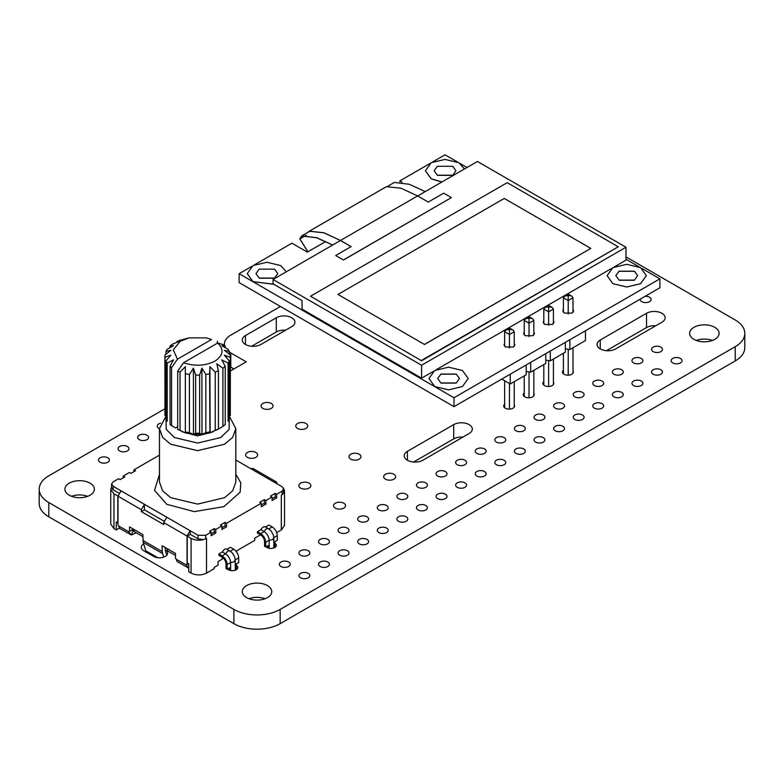 <?xml version="1.0" encoding="UTF-8"?>
<svg xmlns="http://www.w3.org/2000/svg" width="784" height="784" viewBox="0 0 784 784"><rect width="100%" height="100%" fill="white"/><g stroke="black" fill="none" stroke-linecap="round" stroke-linejoin="round"><path stroke-width="1.18" d="M251.076 289.512L255.212 291.893M615.842 275.694L619.037 271.284L634.462 271.284L637.657 275.694L634.462 280.104L619.037 280.104L615.842 275.654L619.037 271.195L634.462 271.195L637.657 275.654M634.383 280.153L619.115 280.153M437.678 378.554L440.873 374.154L456.298 374.154L459.493 378.554M456.219 383.013L440.951 383.013M573.006 309.386L573.663 310.876L572.065 313.1L564.353 313.1L562.755 310.876L563.412 309.376M514.235 343.314L514.892 344.803L513.295 347.028L505.582 347.028L503.985 344.803L504.641 343.314M533.826 332.004L534.482 333.494L532.885 335.719L525.172 335.719L523.575 333.494L524.231 331.995M553.416 320.695L554.072 322.185L552.475 324.409L544.762 324.409L543.165 322.185L543.822 320.685M441.99 181.937L431.151 178.762L425.398 170.745L431.151 178.85L441.862 182.015M425.398 170.834L431.151 162.729L445.038 159.407L458.914 162.729L464.432 168.981M453.985 397.753L659.912 278.859L659.912 287.767L453.985 406.661L453.985 397.753L252.987 281.711L273.822 284.298M273.704 284.229L252.987 281.623L247.234 273.606L252.987 265.59L266.874 262.268L280.75 265.59L286.268 271.842M259.161 278.055L255.966 273.606L259.161 269.147L274.586 269.147L277.781 273.606L274.586 278.055L259.161 278.055M259.396 278.193L274.341 278.193M437.325 175.195L434.13 170.745L437.325 166.286L452.75 166.286L455.945 170.745L452.75 175.195L437.325 175.195M437.56 175.332L452.505 175.332M453.985 406.661L239.11 282.603L239.11 273.694L251.605 266.472M325.576 241.58L307.338 252.105L291.913 243.207L254.526 264.786M247.234 273.645L252.987 281.711L239.11 273.694M659.912 278.859L642.018 268.53M639.087 266.834L625.975 259.269M467.019 167.492L460.306 163.611M457.376 161.925L445.038 154.801L432.69 161.925M429.769 163.611L399.889 180.859L399.889 181.761M399.889 180.859L402.065 182.113M614.401 266.834L625.975 260.161L625.975 247.244L421.586 365.246L273.038 279.476L273.038 283.847L302.046 300.586L302.046 309.141L421.586 378.162L433.317 371.391M436.237 369.695L611.481 268.53M310.65 230.751L301.771 235.876L299.782 238.836L307.838 251.821M421.586 365.246L421.586 378.162M417.598 196.02L477.427 161.475L625.975 247.244M332.602 245.069L316.648 237.777L301.82 235.974L299.86 238.885L307.906 251.782M301.771 235.876L316.716 237.709L332.681 245.02M425.261 191.6L409.287 184.279L394.323 182.447L388.08 186.053M299.86 238.885L306.24 235.2M343.431 259.945L451.417 197.607L343.431 260.033L335.719 255.496L343.431 260.033M351.144 246.676L340.501 240.531M308.141 232.201L309.327 231.172L323.959 232.75L340.501 240.492L273.038 279.476M421.586 360.346L618.262 246.793L421.586 360.787L310.523 296.225L421.586 360.787M451.417 197.607L443.705 193.158L428.24 202.076L417.598 195.931L401.045 188.229L386.414 186.661L309.317 231.172M417.598 195.931L340.501 240.443L351.144 246.588L335.719 255.496M618.262 246.793L507.199 182.672L310.523 296.225M340.501 240.492L323.949 232.828L309.376 231.27L308.406 232.044M424.516 344.49L337.982 294.441L424.516 344.49L590.803 248.401L504.269 198.44L337.982 294.441M424.516 344.401L590.803 248.401M634.217 280.241L619.272 280.241M612.863 283.671L626.749 286.983L640.626 283.671L646.379 275.654L640.626 267.638L626.749 264.316L612.863 267.638L607.11 275.654L612.863 283.671M432.788 394.421L436.923 396.802M462.462 370.499L468.215 378.515L462.462 386.532L448.585 389.854L434.699 386.532L428.946 378.515L434.699 370.499L448.585 367.177L462.462 370.499M440.873 382.964L437.678 378.515L440.873 374.056L456.298 374.056L459.493 378.515L456.298 382.964L440.873 382.964M441.108 383.102L456.053 383.102M501.74 379.084L510.227 383.984L526.182 374.772L526.182 364.972M530.699 362.365L530.699 372.155L526.182 371.459M530.699 372.155L545.772 363.462L545.772 353.662M545.772 360.15L550.29 360.846L565.362 352.143L565.362 342.353M569.88 339.737L569.88 349.537L565.362 348.831M569.88 349.537L585.452 340.55L585.452 330.75M514.235 407.102L514.235 381.661M548.624 386.492L548.624 360.591M553.416 359.043L553.416 384.483M550.29 351.056L550.29 360.846M510.227 374.184L510.227 383.984M568.214 375.173L568.214 349.272M573.006 347.733L573.006 373.174M529.033 397.802L529.033 371.9M533.826 370.352L533.826 395.793M509.443 409.111L509.443 383.533M504.641 380.759L504.641 407.729M543.822 385.111L543.822 364.58M563.412 373.801L563.412 353.27M524.231 396.42L524.231 375.889M563.412 297.793L568.214 300.566L568.214 296.038L567.332 295.529L564.558 296.195L563.412 297.793L563.412 312.375M504.641 331.73L509.443 334.494L509.443 329.976L508.561 329.466L505.788 330.123L504.641 331.73L504.641 346.303M573.006 312.365L573.006 297.793L568.214 300.566L568.214 314.021M567.332 295.529L568.214 295.019L571.859 296.195L573.006 297.793M514.235 346.303L514.235 331.73L509.443 334.494L509.443 347.959M508.561 329.466L509.443 328.957L513.089 330.123L514.235 331.73M543.822 323.684L543.822 309.102L548.624 311.875L548.624 325.331M524.231 320.411L529.033 323.184L529.033 318.667L528.151 318.157L525.378 318.814L524.231 320.411L524.231 334.993M553.416 309.102L552.269 307.504L549.506 306.848L548.624 307.357L548.624 311.875L553.416 309.102L553.416 323.674M548.624 307.357L547.742 306.848L544.968 307.504L543.822 309.102M533.826 334.984L533.826 320.411L529.033 323.184L529.033 336.64M528.151 318.157L529.033 317.647L532.679 318.814L533.826 320.411M547.742 306.848L548.624 306.338L549.506 306.848M213.101 431.798L197.637 435.914L182.182 431.798M229.242 419.273L229.085 429.397L220.774 437.531L197.637 443.058L174.499 437.531L166.198 429.397L166.041 419.273M165.865 416.412L159.466 428.623L162.602 437.374L170.647 444.205L197.637 450.663L224.636 444.205L232.672 437.374L235.817 428.623L229.418 416.412M235.817 474.31L240.815 482.895L240.12 492.244L223.871 506.64L194.285 511.629L166.786 504.318L154.526 490.363L159.466 474.31M145.736 552.25L145.844 550.829L157.77 557.708M177.468 359.17L173.244 349.86L180.32 341.148L189.16 337.875L206.114 337.875L211.533 339.501L177.468 359.17L171.578 367.627L170.05 366.363L173.509 359.827L167.188 363.11L167.188 421.282L165.963 419.117L165.963 360.944L167.188 363.11M217.687 343.02C224.263 349.439 223.352 355.475 214.963 361.14C205.143 365.991 194.687 366.51 183.574 362.718L217.687 343.02L223.577 344.686L225.224 346.048L221.764 345.636L228.095 349.292L229.32 351.467L224.381 350.291L230.3 355.064L230.3 415.52L230.359 356.201M225.224 347.616L225.224 346.048M229.32 354.26L229.32 351.467M228.095 363.119L229.31 360.944L229.31 419.117L228.095 421.282L228.095 363.119L221.764 359.827L225.224 366.363L225.224 424.536L222.901 426.378L222.901 368.215L225.224 366.363M177.684 426.721L175.479 427.995L170.05 424.536L170.05 366.363M171.578 425.8L171.578 367.627M189.16 337.875L180.046 340.276L176.841 341.618L178.497 341.677L172.382 344.196L170.059 346.038L173.519 345.636L167.188 349.292L165.963 351.457L170.902 350.281L164.973 355.064L164.973 415.51L164.914 356.201M165.963 351.457L165.963 354.25M170.059 346.038L170.059 347.616M176.841 341.618L176.841 342.343M211.533 339.501L206.114 337.875M205.849 374.487L209.612 373.782L209.916 432.886L202.007 434.365L205.849 432.66L205.849 374.487L201.87 368.166L199.616 375.056L199.616 433.229L201.792 434.385L193.481 434.385L195.657 433.229L195.657 375.056L199.616 375.056M205.849 432.66L209.612 431.955M195.657 433.229L199.616 433.229M185.661 373.782L189.424 374.487L189.424 432.66L193.266 434.365L185.357 432.886L185.347 366.657L180.036 372.126L180.036 430.298L185.161 432.827L177.684 429.348L177.684 371.175L180.036 372.126M185.661 431.955L189.424 432.66M215.237 372.126L218.432 370.793L218.432 428.956L210.112 432.827L215.237 430.298L215.237 372.126L209.926 366.657L209.612 373.782M215.237 430.298L218.432 428.956M217.433 341.158L217.433 343.167M177.684 429.348L180.036 430.298M177.684 371.175L183.574 362.718M217.001 429.916L222.901 426.378M222.901 368.215L216.786 363.786L218.432 370.793M210.112 432.827L209.926 366.657M185.357 432.886L185.347 366.657M193.481 434.385L193.403 368.166L189.424 374.487M195.657 375.056L193.403 368.166M202.007 434.365L201.87 368.166M230.3 357.347L224.381 355.181L229.31 360.944M165.963 360.944L170.892 355.172L164.973 357.347M277.271 483.953L276.37 481.954L274.184 482.17L282.093 486.737L283.69 488.961L282.093 491.186L276.693 494.302L275.155 493.41L270.529 496.086L272.068 496.978L265.894 500.535L264.355 499.643L259.729 502.319L261.268 503.21L226.566 523.251L225.018 522.36L220.392 525.025L221.931 525.917L215.767 529.484L214.218 528.592L209.593 531.258L211.141 532.15L205.741 535.266L198.029 535.266L190.12 530.709L187.033 536.05L187.033 564.607L188.63 563.686M198.029 535.266L198.029 538.833L190.316 534.384L190.12 530.709L144.423 504.318L144.423 509.845L163.934 521.105M119.707 528.298L118.002 524.751L118.002 496.194L121.089 490.853L113.19 486.286L111.593 484.061L113.19 481.837L118.59 478.72L120.128 479.612L124.754 476.937L123.215 476.045L129.38 472.487L130.928 473.379L135.554 470.704L134.015 469.812L159.466 455.122M235.817 460.012L274.184 482.17M276.37 481.954L253.036 468.479L250.86 468.695M134.015 469.812L134.015 471.596M123.215 476.045L123.215 477.828M111.593 484.061L111.593 487.628L113.19 489.853L113.19 486.286M118.913 493.156L113.19 489.853M166.786 517.234L163.709 522.575L163.709 524.535L141.336 511.629L141.336 509.669L144.423 504.318L121.089 490.853M198.029 538.833L203.536 539.608C198.94 540.705 194.795 540.303 191.08 538.383L191.08 573.124L188.768 571.781L188.768 563.765L187.229 562.883L187.229 536.158L191.08 538.383M222.323 556.865L222.323 559.09L218.079 561.54L218.079 565.107L214.218 567.332L214.218 568.665L206.506 573.124L206.506 538.383L203.536 539.608M215.767 529.484L215.767 533.042L211.141 535.717L211.141 532.15M214.218 528.592L214.218 532.15L211.141 533.933M215.767 533.042L214.218 532.15M226.566 523.251L226.566 526.809L221.931 529.484L221.931 525.917M225.018 522.36L225.018 525.917L221.931 527.701M226.566 526.809L225.018 525.917M233.701 549.182C236.719 551.299 238.395 554.19 238.708 557.865L235.239 559.874L234.749 557.091L232.387 553.004L230.231 551.191L233.701 549.182L230.418 547.291L226.948 549.3C225.41 548.467 223.861 549.359 222.323 551.965L218.854 553.974L218.854 555.307L222.127 557.199C224.449 558.825 225.743 561.05 225.988 563.882L225.988 568.527L227.144 569.194L229.457 567.861L229.457 570.233M226.948 549.3L230.231 551.191C228.683 550.358 227.144 551.25 225.596 553.857L222.323 551.965M257.417 531.709L257.417 533.042L260.69 534.933C263.022 536.56 264.306 538.784 264.551 541.617L264.551 546.262L265.707 546.928L265.707 542.283C265.384 538.608 263.718 535.717 260.69 533.6L257.417 531.709L260.886 529.7C262.424 527.093 263.973 526.201 265.511 527.034L268.794 528.926L272.264 526.917L268.981 525.025L265.511 527.034M283.436 488.011L284.514 490.745L284.514 525.476L281.319 529.925L276.703 532.591M236.023 551.181L254.712 540.392L254.712 538.167L260.504 534.825M261.268 503.21L261.268 506.768L265.894 504.102L265.894 500.535M272.068 496.978L272.068 500.535L276.693 497.869L276.693 494.302M282.093 491.186L282.093 494.753L281.319 495.194L281.319 529.925M264.355 499.643L264.355 503.21L261.268 504.994M265.894 504.102L264.355 503.21M275.155 493.41L275.155 496.978L272.068 498.761M276.693 497.869L275.155 496.978M282.093 494.753L283.436 493.479L283.69 488.961M119.472 528.083L116.267 529.925L113.954 528.592L110.76 524.143L110.76 489.402L111.593 487.001M118.012 495.968L113.954 493.861L110.76 489.402M175.469 555.425L167.364 550.74L167.364 548.741M142.884 536.609L134.201 531.601L134.201 529.817L132.663 528.926M129.193 531.395L128.625 531.719L129.576 531.434L129.576 526.917L142.884 534.6L143.158 542.342L145.844 550.829M136.328 532.826L131.281 534.972L128.625 531.719L132.663 529.651L132.663 528.7M163.611 557.159L162.161 551.524L162.161 545.733L175.469 553.416L175.469 557.924L177.174 561.471M177.125 561.56L188.738 568.155L186.082 564.892L186.651 564.568M141.336 511.629L144.423 509.845M190.316 534.384L187.229 536.158M218.854 553.974L222.127 555.866C225.155 557.983 226.821 560.874 227.144 564.549L227.144 569.194M236.396 569.664L236.396 563.853L238.708 562.52L238.708 557.865M269.177 548.281L269.177 540.284C268.853 536.609 267.187 533.708 264.159 531.601L260.886 529.7M274.959 547.408L274.959 541.587L277.271 540.254L277.271 535.609C276.958 531.934 275.282 529.033 272.264 526.917M284.514 490.745L283.436 493.479M206.506 573.124C201.37 575.525 196.225 575.525 191.08 573.124M117.816 496.086L117.816 522.801L116.267 521.909L116.267 529.925M134.201 530.484L133.006 531.023L131.281 534.972L119.668 528.387M165.248 547.516L165.385 550.711L166.796 555.18M228.301 568.527L228.301 569.674M230.614 570.546L230.614 562.549C230.29 558.865 228.624 555.974 225.596 553.857L222.127 555.866M265.707 546.928L268.02 545.595L268.02 547.967M277.271 535.609L273.802 537.608L273.312 534.835L270.95 530.739L268.794 528.926C267.246 528.093 265.707 528.984 264.159 531.601L260.69 533.6M131.712 529.935L132.692 530.866M266.864 546.262L266.864 547.408M280.437 306.466L230.8 335.121A21.815 12.593 0 0 0 224.41 344.029A21.815 12.593 0 0 0 224.557 345.46M230.359 366.922A21.815 12.593 0 0 0 230.8 367.177L233.887 368.96M229.32 351.977A21.815 12.593 0 0 0 230.8 352.927L246.225 361.836L230.359 370.999M164.914 408.778L48.784 475.829A32.722 18.894 0 0 0 39.2 489.187L39.2 503.436A32.722 18.894 0 0 0 48.784 516.793L233.887 623.662A32.722 18.894 0 0 0 280.162 623.662L735.216 360.944A32.722 18.894 0 0 0 744.8 347.586L744.8 333.337A32.722 18.894 0 0 0 735.216 319.98L625.975 256.907M285.562 330.221A10.907 6.301 0 0 0 276.311 332.004L251.625 346.254M87.671 496.311A14.729 8.497 0 0 0 71.599 496.311M655.777 325.772A10.907 6.301 0 0 0 646.516 327.545L606.414 350.703M712.401 340.462A14.729 8.497 0 0 0 696.329 340.462M462.952 437.09A10.907 6.301 0 0 0 453.701 438.873L413.599 462.031M265.061 598.731A14.729 8.497 0 0 0 248.998 598.731M39.2 489.187A32.722 18.894 0 0 0 48.784 502.544L233.887 609.413A32.722 18.894 0 0 0 280.162 609.413L735.216 346.695A32.722 18.894 0 0 0 744.8 333.337M260.886 344.47L291.736 326.654A10.907 6.301 0 0 0 294.931 322.204A10.907 6.301 0 0 0 288.198 316.383A10.907 6.301 0 0 0 276.311 317.755L245.461 335.562A10.907 6.301 0 0 0 242.266 340.021A10.907 6.301 0 0 0 248.998 345.832A10.907 6.301 0 0 0 260.886 344.47M160.651 423.174A5.459 3.146 0 0 0 157.251 426.094A5.459 3.146 0 0 0 158.848 428.319A5.459 3.146 0 0 0 159.466 428.623L159.466 482.062L162.602 490.813L170.647 497.644L197.637 504.102L224.636 497.644L232.672 490.813L235.817 482.062L235.817 428.623M139.258 439.628A5.459 3.146 0 0 0 145.197 440.314A5.459 3.146 0 0 0 148.568 437.403A5.459 3.146 0 0 0 143.109 434.258A5.459 3.146 0 0 0 137.661 437.403A5.459 3.146 0 0 0 139.258 439.628M119.668 450.937A5.459 3.146 0 0 0 125.607 451.623A5.459 3.146 0 0 0 128.978 448.713A5.459 3.146 0 0 0 123.519 445.567A5.459 3.146 0 0 0 118.07 448.713A5.459 3.146 0 0 0 119.668 450.937M100.078 462.246A5.459 3.146 0 0 0 106.016 462.932A5.459 3.146 0 0 0 109.388 460.022A5.459 3.146 0 0 0 103.929 456.876A5.459 3.146 0 0 0 98.48 460.022A5.459 3.146 0 0 0 100.078 462.246M69.227 495.204A14.729 8.497 0 0 0 85.27 497.046A14.729 8.497 0 0 0 94.364 489.187A14.729 8.497 0 0 0 79.635 480.69A14.729 8.497 0 0 0 64.905 489.187A14.729 8.497 0 0 0 69.227 495.204M262.816 408.366A5.998 3.459 0 0 0 269.353 409.121A5.998 3.459 0 0 0 273.057 405.916A5.998 3.459 0 0 0 267.05 402.457A5.998 3.459 0 0 0 261.052 405.916A5.998 3.459 0 0 0 262.816 408.366M297.518 428.407A5.998 3.459 0 0 0 304.055 429.162A5.998 3.459 0 0 0 307.759 425.957A5.998 3.459 0 0 0 301.762 422.498A5.998 3.459 0 0 0 295.764 425.957A5.998 3.459 0 0 0 297.518 428.407M247.391 457.346A5.998 3.459 0 0 0 253.928 458.101A5.998 3.459 0 0 0 257.632 454.906A5.998 3.459 0 0 0 251.625 451.437A5.998 3.459 0 0 0 245.627 454.906A5.998 3.459 0 0 0 247.391 457.346M640.244 299.116A5.459 3.146 0 0 0 640.214 299.449A5.459 3.146 0 0 0 641.812 301.673A5.459 3.146 0 0 0 647.76 302.359A5.459 3.146 0 0 0 651.122 299.449A5.459 3.146 0 0 0 645.095 296.323M615.665 348.919L661.941 322.204A10.907 6.301 0 0 0 665.136 317.755A10.907 6.301 0 0 0 658.403 311.934A10.907 6.301 0 0 0 646.516 313.296L600.24 340.021A10.907 6.301 0 0 0 597.045 344.47A10.907 6.301 0 0 0 603.778 350.291A10.907 6.301 0 0 0 615.665 348.919M563.412 370.273A5.459 3.146 0 0 0 562.471 372.037A5.459 3.146 0 0 0 564.068 374.262A5.459 3.146 0 0 0 570.017 374.938A5.459 3.146 0 0 0 573.378 372.037A5.459 3.146 0 0 0 573.006 370.891M653.15 351.595A5.459 3.146 0 0 0 659.099 352.281A5.459 3.146 0 0 0 662.46 349.37A5.459 3.146 0 0 0 657.012 346.214A5.459 3.146 0 0 0 651.553 349.37A5.459 3.146 0 0 0 653.15 351.595M693.958 339.345A14.729 8.497 0 0 0 710 341.187A14.729 8.497 0 0 0 719.095 333.337A14.729 8.497 0 0 0 704.365 324.841A14.729 8.497 0 0 0 689.636 333.337A14.729 8.497 0 0 0 693.958 339.345M672.741 362.904A5.459 3.146 0 0 0 678.689 363.59A5.459 3.146 0 0 0 682.051 360.679A5.459 3.146 0 0 0 676.602 357.533A5.459 3.146 0 0 0 671.143 360.679A5.459 3.146 0 0 0 672.741 362.904M633.56 362.904A5.459 3.146 0 0 0 639.509 363.59A5.459 3.146 0 0 0 642.87 360.679A5.459 3.146 0 0 0 637.421 357.533A5.459 3.146 0 0 0 631.963 360.679A5.459 3.146 0 0 0 633.56 362.904M613.97 374.213A5.459 3.146 0 0 0 619.919 374.899A5.459 3.146 0 0 0 623.28 371.988A5.459 3.146 0 0 0 617.831 368.843A5.459 3.146 0 0 0 612.373 371.988A5.459 3.146 0 0 0 613.97 374.213M594.38 385.522A5.459 3.146 0 0 0 600.328 386.208A5.459 3.146 0 0 0 603.69 383.298A5.459 3.146 0 0 0 598.241 380.152A5.459 3.146 0 0 0 592.782 383.298A5.459 3.146 0 0 0 594.38 385.522M653.15 374.213A5.459 3.146 0 0 0 659.099 374.899A5.459 3.146 0 0 0 662.46 371.988A5.459 3.146 0 0 0 657.012 368.843A5.459 3.146 0 0 0 651.553 371.988A5.459 3.146 0 0 0 653.15 374.213M633.56 385.522A5.459 3.146 0 0 0 639.509 386.208A5.459 3.146 0 0 0 642.87 383.298A5.459 3.146 0 0 0 637.421 380.152A5.459 3.146 0 0 0 631.963 383.298A5.459 3.146 0 0 0 633.56 385.522M613.97 396.831A5.459 3.146 0 0 0 619.919 397.517A5.459 3.146 0 0 0 623.28 394.607A5.459 3.146 0 0 0 617.831 391.461A5.459 3.146 0 0 0 612.373 394.607A5.459 3.146 0 0 0 613.97 396.831M543.822 381.583A5.459 3.146 0 0 0 542.881 383.347A5.459 3.146 0 0 0 544.478 385.571A5.459 3.146 0 0 0 550.427 386.257A5.459 3.146 0 0 0 553.788 383.347A5.459 3.146 0 0 0 553.416 382.2M524.231 392.892A5.459 3.146 0 0 0 523.291 394.656A5.459 3.146 0 0 0 524.888 396.88A5.459 3.146 0 0 0 530.837 397.566A5.459 3.146 0 0 0 534.198 394.656A5.459 3.146 0 0 0 533.826 393.509M504.641 404.201A5.459 3.146 0 0 0 503.7 405.965A5.459 3.146 0 0 0 505.298 408.19A5.459 3.146 0 0 0 511.246 408.876A5.459 3.146 0 0 0 514.608 405.965A5.459 3.146 0 0 0 514.235 404.818M574.79 396.831A5.459 3.146 0 0 0 580.738 397.517A5.459 3.146 0 0 0 584.1 394.607A5.459 3.146 0 0 0 578.651 391.461A5.459 3.146 0 0 0 573.192 394.607A5.459 3.146 0 0 0 574.79 396.831M555.199 408.15A5.459 3.146 0 0 0 561.148 408.827A5.459 3.146 0 0 0 564.509 405.916A5.459 3.146 0 0 0 559.061 402.77A5.459 3.146 0 0 0 553.602 405.916A5.459 3.146 0 0 0 555.199 408.15M535.609 419.46A5.459 3.146 0 0 0 541.558 420.136A5.459 3.146 0 0 0 544.919 417.225A5.459 3.146 0 0 0 539.47 414.079A5.459 3.146 0 0 0 534.012 417.225A5.459 3.146 0 0 0 535.609 419.46M594.38 408.15A5.459 3.146 0 0 0 600.328 408.827A5.459 3.146 0 0 0 603.69 405.916A5.459 3.146 0 0 0 598.241 402.77A5.459 3.146 0 0 0 592.782 405.916A5.459 3.146 0 0 0 594.38 408.15M574.79 419.46A5.459 3.146 0 0 0 580.738 420.136A5.459 3.146 0 0 0 584.1 417.225A5.459 3.146 0 0 0 578.651 414.079A5.459 3.146 0 0 0 573.192 417.225A5.459 3.146 0 0 0 574.79 419.46M555.199 430.769A5.459 3.146 0 0 0 561.148 431.445A5.459 3.146 0 0 0 564.509 428.544A5.459 3.146 0 0 0 559.061 425.389A5.459 3.146 0 0 0 553.602 428.544A5.459 3.146 0 0 0 555.199 430.769M516.019 430.769A5.459 3.146 0 0 0 521.968 431.445A5.459 3.146 0 0 0 525.329 428.544A5.459 3.146 0 0 0 519.88 425.389A5.459 3.146 0 0 0 514.422 428.544A5.459 3.146 0 0 0 516.019 430.769M496.429 442.078A5.459 3.146 0 0 0 502.377 442.764A5.459 3.146 0 0 0 505.739 439.853A5.459 3.146 0 0 0 500.29 436.698A5.459 3.146 0 0 0 494.831 439.853A5.459 3.146 0 0 0 496.429 442.078M476.839 453.387A5.459 3.146 0 0 0 482.787 454.073A5.459 3.146 0 0 0 486.149 451.163A5.459 3.146 0 0 0 480.7 448.017A5.459 3.146 0 0 0 475.241 451.163A5.459 3.146 0 0 0 476.839 453.387M535.609 442.078A5.459 3.146 0 0 0 541.558 442.764A5.459 3.146 0 0 0 544.919 439.853A5.459 3.146 0 0 0 539.47 436.698A5.459 3.146 0 0 0 534.012 439.853A5.459 3.146 0 0 0 535.609 442.078M516.019 453.387A5.459 3.146 0 0 0 521.968 454.073A5.459 3.146 0 0 0 525.329 451.163A5.459 3.146 0 0 0 519.88 448.017A5.459 3.146 0 0 0 514.422 451.163A5.459 3.146 0 0 0 516.019 453.387M496.429 464.696A5.459 3.146 0 0 0 502.377 465.382A5.459 3.146 0 0 0 505.739 462.472A5.459 3.146 0 0 0 500.29 459.326A5.459 3.146 0 0 0 494.831 462.472A5.459 3.146 0 0 0 496.429 464.696M350.732 459.13A5.998 3.459 0 0 0 357.279 459.885A5.998 3.459 0 0 0 360.973 456.68A5.998 3.459 0 0 0 354.976 453.221A5.998 3.459 0 0 0 348.978 456.68A5.998 3.459 0 0 0 350.732 459.13M300.605 488.079A5.998 3.459 0 0 0 307.142 488.824A5.998 3.459 0 0 0 310.846 485.629A5.998 3.459 0 0 0 304.849 482.16A5.998 3.459 0 0 0 298.851 485.629A5.998 3.459 0 0 0 300.605 488.079M143.668 543.949A8.183 4.724 0 0 0 141.257 547.301A8.183 4.724 0 0 0 143.648 550.642L153.674 556.424A8.183 4.724 0 0 0 162.592 557.453A8.183 4.724 0 0 0 167.639 553.092A8.183 4.724 0 0 0 165.248 549.751M422.85 460.247L469.126 433.523A10.907 6.301 0 0 0 472.321 429.073A10.907 6.301 0 0 0 465.588 423.252A10.907 6.301 0 0 0 453.701 424.624L407.425 451.339A10.907 6.301 0 0 0 404.23 455.788A10.907 6.301 0 0 0 410.963 461.609A10.907 6.301 0 0 0 422.85 460.247M385.444 479.171A5.998 3.459 0 0 0 391.98 479.916A5.998 3.459 0 0 0 395.685 476.721A5.998 3.459 0 0 0 389.687 473.262A5.998 3.459 0 0 0 383.69 476.721A5.998 3.459 0 0 0 385.444 479.171M335.307 508.11A5.998 3.459 0 0 0 341.853 508.865A5.998 3.459 0 0 0 345.548 505.66A5.998 3.459 0 0 0 339.55 502.201A5.998 3.459 0 0 0 333.553 505.66A5.998 3.459 0 0 0 335.307 508.11M457.248 464.696A5.459 3.146 0 0 0 463.197 465.382A5.459 3.146 0 0 0 466.558 462.472A5.459 3.146 0 0 0 461.11 459.326A5.459 3.146 0 0 0 455.651 462.472A5.459 3.146 0 0 0 457.248 464.696M437.658 476.006A5.459 3.146 0 0 0 443.607 476.692A5.459 3.146 0 0 0 446.968 473.781A5.459 3.146 0 0 0 441.519 470.635A5.459 3.146 0 0 0 436.061 473.781A5.459 3.146 0 0 0 437.658 476.006M418.068 487.315A5.459 3.146 0 0 0 424.017 488.001A5.459 3.146 0 0 0 427.378 485.09A5.459 3.146 0 0 0 421.929 481.944A5.459 3.146 0 0 0 416.471 485.09A5.459 3.146 0 0 0 418.068 487.315M476.839 476.006A5.459 3.146 0 0 0 482.787 476.692A5.459 3.146 0 0 0 486.149 473.781A5.459 3.146 0 0 0 480.7 470.635A5.459 3.146 0 0 0 475.241 473.781A5.459 3.146 0 0 0 476.839 476.006M457.248 487.315A5.459 3.146 0 0 0 463.197 488.001A5.459 3.146 0 0 0 466.558 485.09A5.459 3.146 0 0 0 461.11 481.944A5.459 3.146 0 0 0 455.651 485.09A5.459 3.146 0 0 0 457.248 487.315M437.658 498.624A5.459 3.146 0 0 0 443.607 499.31A5.459 3.146 0 0 0 446.968 496.399A5.459 3.146 0 0 0 441.519 493.254A5.459 3.146 0 0 0 436.061 496.399A5.459 3.146 0 0 0 437.658 498.624M398.478 498.624A5.459 3.146 0 0 0 404.426 499.31A5.459 3.146 0 0 0 407.788 496.399A5.459 3.146 0 0 0 402.339 493.254A5.459 3.146 0 0 0 396.88 496.399A5.459 3.146 0 0 0 398.478 498.624M378.888 509.943A5.459 3.146 0 0 0 384.836 510.619A5.459 3.146 0 0 0 388.198 507.709A5.459 3.146 0 0 0 382.749 504.563A5.459 3.146 0 0 0 377.29 507.709A5.459 3.146 0 0 0 378.888 509.943M359.297 521.252A5.459 3.146 0 0 0 365.246 521.928A5.459 3.146 0 0 0 368.607 519.028A5.459 3.146 0 0 0 363.159 515.872A5.459 3.146 0 0 0 357.7 519.028A5.459 3.146 0 0 0 359.297 521.252M418.068 509.943A5.459 3.146 0 0 0 424.017 510.619A5.459 3.146 0 0 0 427.378 507.709A5.459 3.146 0 0 0 421.929 504.563A5.459 3.146 0 0 0 416.471 507.709A5.459 3.146 0 0 0 418.068 509.943M398.478 521.252A5.459 3.146 0 0 0 404.426 521.928A5.459 3.146 0 0 0 407.788 519.028A5.459 3.146 0 0 0 402.339 515.872A5.459 3.146 0 0 0 396.88 519.028A5.459 3.146 0 0 0 398.478 521.252M378.888 532.561A5.459 3.146 0 0 0 384.836 533.238A5.459 3.146 0 0 0 388.198 530.337A5.459 3.146 0 0 0 382.749 527.181A5.459 3.146 0 0 0 377.29 530.337A5.459 3.146 0 0 0 378.888 532.561M266.05 546.732A5.459 3.146 0 0 0 267.05 547.526A5.459 3.146 0 0 0 272.999 548.202A5.459 3.146 0 0 0 276.36 545.292A5.459 3.146 0 0 0 274.959 543.185M227.487 568.998A5.459 3.146 0 0 0 228.487 569.782A5.459 3.146 0 0 0 234.436 570.468A5.459 3.146 0 0 0 237.797 567.557A5.459 3.146 0 0 0 236.396 565.45M339.707 532.561A5.459 3.146 0 0 0 345.656 533.238A5.459 3.146 0 0 0 349.017 530.337A5.459 3.146 0 0 0 343.568 527.181A5.459 3.146 0 0 0 338.11 530.337A5.459 3.146 0 0 0 339.707 532.561M320.117 543.871A5.459 3.146 0 0 0 326.066 544.557A5.459 3.146 0 0 0 329.427 541.646A5.459 3.146 0 0 0 323.978 538.49A5.459 3.146 0 0 0 318.52 541.646A5.459 3.146 0 0 0 320.117 543.871M300.527 555.18A5.459 3.146 0 0 0 306.475 555.866A5.459 3.146 0 0 0 309.837 552.955A5.459 3.146 0 0 0 304.388 549.809A5.459 3.146 0 0 0 298.929 552.955A5.459 3.146 0 0 0 300.527 555.18M359.297 543.871A5.459 3.146 0 0 0 365.246 544.557A5.459 3.146 0 0 0 368.607 541.646A5.459 3.146 0 0 0 363.159 538.49A5.459 3.146 0 0 0 357.7 541.646A5.459 3.146 0 0 0 359.297 543.871M339.707 555.18A5.459 3.146 0 0 0 345.656 555.866A5.459 3.146 0 0 0 349.017 552.955A5.459 3.146 0 0 0 343.568 549.809A5.459 3.146 0 0 0 338.11 552.955A5.459 3.146 0 0 0 339.707 555.18M320.117 566.489A5.459 3.146 0 0 0 326.066 567.175A5.459 3.146 0 0 0 329.427 564.264A5.459 3.146 0 0 0 323.978 561.119A5.459 3.146 0 0 0 318.52 564.264A5.459 3.146 0 0 0 320.117 566.489M280.937 566.489A5.459 3.146 0 0 0 286.875 567.175A5.459 3.146 0 0 0 290.247 564.264A5.459 3.146 0 0 0 284.798 561.119A5.459 3.146 0 0 0 279.339 564.264A5.459 3.146 0 0 0 280.937 566.489M300.527 577.798A5.459 3.146 0 0 0 306.475 578.484A5.459 3.146 0 0 0 309.837 575.574A5.459 3.146 0 0 0 304.388 572.428A5.459 3.146 0 0 0 298.929 575.574A5.459 3.146 0 0 0 300.527 577.798M246.617 597.614A14.729 8.497 0 0 0 262.66 599.456A14.729 8.497 0 0 0 271.754 591.606A14.729 8.497 0 0 0 257.025 583.1A14.729 8.497 0 0 0 242.305 591.606A14.729 8.497 0 0 0 246.617 597.614M569.096 295.529L568.214 296.038M510.325 329.466L509.443 329.976M529.915 318.157L529.033 318.667M265.707 542.283L269.177 540.284L272.646 539.608L273.802 537.608L273.841 547.947M227.144 564.549L230.614 562.549L234.083 561.873L235.239 559.874L235.278 570.213M118.002 496.194L141.336 509.669M163.709 522.575L187.033 536.05M205.741 538.833L205.741 535.266M113.954 528.592L113.954 493.861M142.884 540.392L162.161 551.524M176.42 559.306L186.082 564.892M118.952 526.133L128.625 531.719M143.158 542.342L162.435 553.475M133.437 530.925L131.937 530.062M230.8 367.177L230.8 352.927M735.216 360.944L735.216 346.695M280.162 623.662L280.162 609.413M48.784 516.793L48.784 502.544M233.887 623.662L233.887 609.413M276.311 332.004L276.311 317.755M245.461 344.47L245.461 335.562M646.516 327.545L646.516 313.296M600.24 348.919L600.24 340.021M453.701 438.873L453.701 424.624M407.425 460.247L407.425 451.339M564.568 296.185L568.194 294.098L571.85 296.185M505.798 330.123L509.424 328.026M513.079 330.123L509.453 328.026M525.388 318.814L529.014 316.716M548.604 305.407L544.978 307.495M532.669 318.814L529.043 316.716M548.633 305.407L552.259 307.495M234.749 557.091L235.278 560.207M232.387 553.004L229.957 550.985M273.312 534.835L273.841 537.942M270.95 530.739L268.52 528.72M224.41 344.029L224.41 345.342"/></g></svg>
